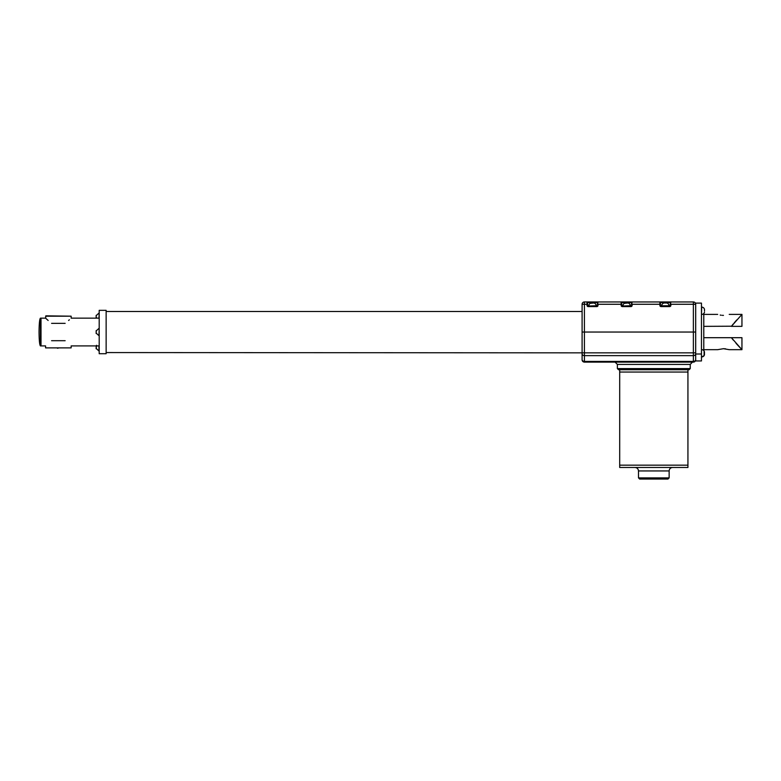 <?xml version="1.0" encoding="UTF-8"?>
<svg xmlns="http://www.w3.org/2000/svg" width="781" height="781" viewBox="0 0 781 781"><rect width="100%" height="100%" fill="white"/><g stroke="black" fill="none" stroke-linecap="round" stroke-linejoin="round"><path stroke-width="1.17" d="M99.197 345.915L71.149 345.915L71.149 347.877L45.581 347.877L45.581 345.915L41.012 345.915L41.012 318.15L40.436 318.15C39.597 319.029 39.138 323.617 39.05 331.915L39.05 332.15C39.138 340.448 39.597 345.036 40.436 345.915L41.012 345.915L41.012 318.15L45.581 318.15L45.933 315.836L71.149 316.188L45.581 316.188M71.149 316.188L71.149 318.15L99.197 318.15M703.788 350.552L702.822 349.878A2.314 2.314 0 0 1 703.779 349.673L717.661 349.673L723.44 348.697L729.229 349.673L741.95 349.673L741.95 337.695L731.407 337.695L741.95 349.673M723.44 315.368C715.982 314.304 715.982 314.304 723.44 315.368C730.909 314.304 730.909 314.304 723.44 315.368C730.909 314.304 730.909 314.304 723.44 315.368L723.157 315.368M720.228 315.055L721.224 315.221M722.327 315.329L722.864 315.358M702.822 314.187A2.314 2.314 0 0 0 703.779 314.392L703.779 326.36L731.524 326.214M740.769 348.424L738.465 345.963M738.152 345.641L735.975 343.24M733.203 340.018L731.533 337.87M725.617 348.834L723.44 348.697M731.407 337.695L703.779 337.695L703.779 349.673M731.533 326.185L733.252 323.978M734.296 322.738L735.019 321.909M735.604 321.245L736.776 319.937M731.407 326.36L741.95 314.392L731.407 326.36L741.95 326.36L741.95 314.392L729.229 314.392M701.465 303.116L701.465 360.949L695.686 360.949L695.686 303.116L701.465 303.116M701.465 354.008L695.686 354.008M703.779 326.36L703.779 337.695M71.149 347.877L45.581 347.877M51.585 340.701C43.863 347.33 43.863 347.33 51.585 340.701L65.145 340.701C72.867 347.33 72.867 347.33 65.145 340.701M58.048 348.228L57.443 348.228M65.145 323.354C72.867 316.735 72.867 316.735 65.145 323.354L51.585 323.354C43.863 316.735 43.863 316.735 51.585 323.354M48.149 320.464L45.581 318.15M69.363 319.78L68.601 320.454M594.839 303.36L593.96 302.979L594.839 303.36A2.89 2.89 0 0 1 596.157 305.771L588.171 306.006L596.85 306.006L596.85 306.582L588.171 306.582A1.152 1.152 0 0 1 587.019 305.43L587.019 304.268L584.413 304.268L584.413 332.032L693.372 332.032L582.099 332.032L582.099 304.268L582.099 332.032L584.413 332.032L584.413 352.846L693.372 352.846L693.372 332.032L695.686 332.032L693.372 332.032L693.372 304.268L670.869 304.268L670.869 305.43A1.152 1.152 0 0 1 669.717 306.582L661.038 306.582A1.152 1.152 0 0 1 659.886 305.43L659.886 304.268L632.122 304.268L632.122 305.43A1.152 1.152 0 0 1 630.97 306.582L622.291 306.582A1.152 1.152 0 0 1 621.139 305.43L621.139 304.268L598.002 304.268L598.002 305.43A1.152 1.152 0 0 1 596.85 306.582M628.959 303.36L628.08 302.979L628.959 303.36A2.89 2.89 0 0 1 630.277 305.771L622.291 306.006L630.97 306.006L630.97 306.582M661.732 306.006L669.717 306.006L661.732 305.771A2.89 2.89 0 0 1 663.049 303.35L663.938 302.979L663.049 303.36M584.413 301.954L584.413 304.268L582.099 304.268A2.314 2.314 0 0 1 584.413 301.954A2.314 2.314 0 0 0 582.099 304.268A2.314 2.314 0 0 1 584.413 301.954L693.372 301.954A2.314 2.314 0 0 1 695.686 304.268A2.314 2.314 0 0 0 693.372 301.954L693.372 304.268L695.686 304.268M659.886 305.43L660.462 305.43A0.576 0.576 0 0 0 661.038 306.006A0.576 0.576 0 0 1 660.462 305.43L660.462 304.268L660.462 305.43L661.761 305.43M587.019 305.43L587.595 305.43A0.576 0.576 0 0 0 588.171 306.006A0.576 0.576 0 0 1 587.595 305.43L587.595 304.268L587.595 305.43L588.884 305.43M621.139 305.43L621.715 305.43A0.576 0.576 0 0 0 622.291 306.006A0.576 0.576 0 0 1 621.715 305.43L621.715 304.268L621.715 305.43L623.013 305.43M624.146 301.954L621.139 301.954A0.576 0.576 0 0 1 621.715 302.54L621.715 304.268L621.139 304.268L621.139 301.954A0.576 0.576 0 0 1 621.715 302.54L631.546 302.54L631.546 305.43L632.122 301.954L629.115 301.954M665.383 301.954L659.886 301.954A0.576 0.576 0 0 1 660.462 302.54L660.462 304.268L659.886 304.268L659.886 301.954M632.122 301.954L632.122 301.954A0.576 0.576 0 0 0 631.546 302.54A0.576 0.576 0 0 1 632.122 301.954M596.137 305.43L597.426 305.43L597.426 302.54L587.595 302.54L587.595 304.268L587.019 304.268L587.019 301.954A0.576 0.576 0 0 1 587.595 302.54A0.576 0.576 0 0 0 587.019 301.954A0.576 0.576 0 0 1 587.595 302.54L587.595 305.43M598.002 305.43L597.426 305.43A0.576 0.576 0 0 1 596.85 306.006A0.576 0.576 0 0 0 597.426 305.43L598.002 301.954A0.576 0.576 0 0 0 597.426 302.54A0.576 0.576 0 0 1 598.002 301.954M669.005 305.43L670.293 305.43L670.293 302.54L660.462 302.54M670.869 305.43L670.293 305.43A0.576 0.576 0 0 1 669.717 306.006A0.576 0.576 0 0 0 670.293 305.43L670.869 301.954A0.576 0.576 0 0 0 670.293 302.54A0.576 0.576 0 0 1 670.869 301.954M630.257 305.43L631.546 305.43A0.576 0.576 0 0 1 630.97 306.006A0.576 0.576 0 0 0 631.546 305.43L632.122 305.43M618.532 369.735L617.38 368.583L690.248 368.583L689.086 369.735L618.532 369.735L619.694 369.735L619.694 372.049L687.934 372.049L687.934 465.164L638.614 465.164L687.934 465.164L687.934 467.477L619.694 467.477L619.694 465.164L638.614 465.164L619.694 465.164L619.694 372.049L687.934 372.049L687.934 369.735M669.141 477.884L669.141 470.943L638.487 470.943L638.487 477.884L669.141 477.884L667.98 479.046L639.639 479.046L660.121 479.046M582.099 352.563L582.099 332.032L582.099 352.846L106.138 352.563M690.248 368.583L690.248 364.415L692.435 362.101L693.372 362.101L584.413 362.101A2.314 2.314 0 0 1 582.099 359.787L582.099 352.846L584.413 352.846L584.413 361.408L693.372 361.408L693.372 355.628L584.413 355.628A2.314 1.855 0 0 1 582.099 353.773M695.686 359.787A2.314 2.314 0 0 1 693.372 362.101L693.372 361.408A2.314 1.855 180 0 0 695.686 359.563M106.138 332.032L106.138 353.715L99.197 353.715L99.197 310.34L106.138 310.34L106.138 332.032M96.161 348.551L96.161 347.037M96.161 346.5L96.161 345.876L96.161 346.5M96.551 345.29L96.161 348.775M96.161 333.253L96.161 331.74M96.239 330.588L96.161 333.477M96.161 317.965L96.161 316.451M96.239 315.29L96.083 317.779M96.161 317.555L96.161 318.179L96.541 317.555M704.111 353.793L704.501 351.88M704.111 351.001L704.501 352.875M704.111 353.373L704.12 350.962L704.111 355.638L704.501 353.715M701.699 307.118L701.699 307.118A2.89 2.89 0 0 1 704.12 308.436L704.501 309.325L704.111 308.436A2.89 2.89 0 0 0 701.699 307.118L701.465 314.411M704.501 311.053L704.501 309.325L704.501 311.053M701.465 356.937L701.465 349.654M704.111 355.619L701.699 356.937A2.89 2.89 0 0 0 704.12 355.628L704.501 354.74M701.699 349.654A2.89 2.89 0 0 1 704.12 350.962M701.699 314.411A2.89 2.89 0 0 0 704.12 313.093L704.501 312.215L704.12 313.093M667.706 303.36L666.828 302.979L667.706 303.36A2.89 2.89 0 0 1 669.024 305.771L669.024 306.006M666.828 302.979L663.938 302.979L666.828 302.979M596.157 305.771L588.864 306.006M593.96 302.979L590.182 303.36L593.96 302.979M588.864 305.771A2.89 2.89 0 0 1 590.182 303.35M630.277 305.771L622.984 306.006M628.08 302.979L624.302 303.36L628.08 302.979M622.984 305.771A2.89 2.89 0 0 1 624.302 303.35M40.436 318.15L40.436 345.915M621.139 301.954A0.576 0.576 0 0 1 621.715 302.54M588.171 306.006L588.171 306.582M661.038 306.006L661.038 306.582M669.717 306.006L669.717 306.582M622.291 306.006L622.291 306.582M690.248 364.415L617.38 364.415L615.067 362.101M582.099 359.563A2.314 1.855 0 0 0 584.413 361.408L584.413 362.101A2.314 2.314 0 0 1 582.099 359.787M695.686 353.773A2.314 1.855 180 0 1 693.372 355.628L693.372 352.846L695.686 352.846M98.962 345.915L98.962 350.972L96.083 348.365M99.197 328.391L98.962 335.674L96.083 333.067M99.197 313.093L98.962 318.15M669.024 305.771L661.732 305.771M717.661 314.392L703.779 314.392M631.546 305.43L631.546 302.54M597.426 305.43L597.426 304.268M638.487 470.943C638.282 468.834 637.12 467.682 635.021 467.477M638.487 477.884L639.639 479.046M669.141 470.943C669.346 468.834 670.498 467.682 672.607 467.477M617.38 368.583L617.38 364.415M641.094 361.525L640.508 362.101M106.138 311.502L582.099 311.502M98.962 328.391L96.083 330.998M98.962 313.093L96.083 315.7"/></g></svg>
